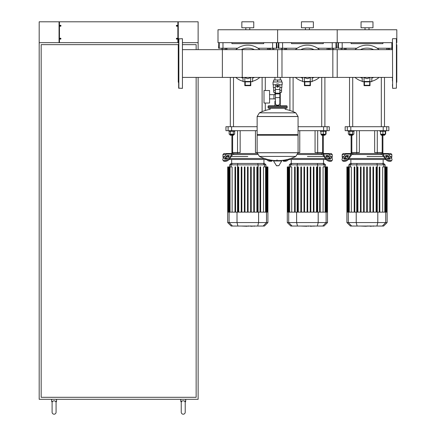 <?xml version="1.0" encoding="UTF-8"?>
<svg xmlns="http://www.w3.org/2000/svg" width="436" height="436" viewBox="0 0 436 436"><rect width="100%" height="100%" fill="white"/><g stroke="black" fill="none" stroke-linecap="round" stroke-linejoin="round"><path stroke-width="0.65" d="M182.635 49.644L242.242 49.644L242.242 77.401L182.635 77.401M391.888 49.644L391.888 48.227M389.822 49.644L389.822 48.227M388.792 49.644L388.792 48.227M333.317 49.644L333.317 48.227M332.281 49.644L332.281 48.227M330.216 49.644L330.216 48.227M329.185 49.644L329.185 48.227M273.71 49.644L273.71 48.227M272.674 49.644L272.674 48.227M270.614 49.644L270.614 48.227M269.579 49.644L269.579 48.227M345.236 49.644L345.236 48.227M344.206 49.644L344.206 48.227M342.14 49.644L342.14 48.227M341.105 49.644L341.105 48.227M285.629 49.644L285.629 48.227M284.599 49.644L284.599 48.227M282.533 49.644L282.533 48.227M281.503 49.644L281.503 48.227M226.028 49.644L226.028 48.227M224.992 49.644L224.992 48.227M222.927 49.644L222.927 48.227M221.897 49.644L221.897 48.227M176.825 39.18A0.496 0.496 0 0 1 176.825 38.194A0.496 0.496 0 0 1 177.37 38.69A0.496 0.496 0 0 1 176.825 39.18L176.825 38.194M176.923 38.194L176.923 39.18M176.825 25.277A0.496 0.496 0 0 0 176.825 26.269L176.825 25.277A0.496 0.496 0 0 1 176.923 25.277L176.923 26.269A0.496 0.496 0 0 1 176.825 26.269M176.923 26.269A0.496 0.496 0 0 0 176.923 25.277M60.495 39.18A0.496 0.496 0 0 0 60.495 38.194L60.495 39.18A0.496 0.496 0 0 1 60.397 39.18L60.397 38.194A0.496 0.496 0 0 1 60.495 38.194M60.397 38.194A0.496 0.496 0 0 0 60.397 39.18M60.495 25.277A0.496 0.496 0 0 1 60.495 26.269A0.496 0.496 0 0 1 59.945 25.773A0.496 0.496 0 0 1 60.495 25.277L60.495 26.269M60.397 26.269L60.397 25.277M178.264 21.8L178.264 42.663L178.662 42.663L39.186 42.663L59.051 42.663L59.051 21.8L59.449 21.8L59.449 42.663L177.866 42.663L177.866 21.8L198.129 21.8L198.129 49.644M198.129 77.401L198.129 399.3L39.186 399.3L39.186 21.8L59.051 21.8M182.635 42.663L198.129 42.663L182.635 42.663M59.449 21.8L177.866 21.8M184.717 401.284L185.213 402.15L185.714 401.284L183.229 400.749L180.749 401.284L181.245 402.15L181.741 401.284L181.245 402.15A1.989 1.989 0 0 0 181.245 402.281L181.245 412.211A1.989 1.989 0 0 0 183.229 414.2A1.989 1.989 0 0 0 185.218 412.211L185.218 402.281A1.989 1.989 0 0 0 185.213 402.15L185.137 401.872M181.245 412.211A1.989 1.989 0 0 0 183.229 414.2A1.989 1.989 0 0 0 185.218 412.211L185.218 402.281A1.989 1.989 0 0 0 185.213 402.15L185.714 401.284L185.714 399.3M52.097 402.281A1.989 1.989 0 0 1 52.102 402.15A1.989 1.989 0 0 0 52.097 402.281L52.097 412.211A1.989 1.989 0 0 0 54.086 414.2A1.989 1.989 0 0 0 56.075 412.211L56.075 402.281A1.989 1.989 0 0 0 56.07 402.15L55.993 401.872M52.097 412.211A1.989 1.989 0 0 0 54.086 414.2A1.989 1.989 0 0 0 56.075 412.211L56.075 412.211M52.598 401.284L51.601 401.284L52.102 402.15L52.598 401.284L54.086 400.749L55.574 401.284L56.07 402.15A1.989 1.989 0 0 1 56.075 402.281M181.245 402.15L180.749 401.284L180.749 399.3M52.102 402.15L51.601 401.284L51.601 399.3M55.574 401.284L56.571 401.284L56.07 402.15L56.571 401.284L56.571 399.3M196.145 77.401L196.145 397.31L41.169 397.31L41.169 44.646L178.46 44.646M182.635 44.646L196.145 44.646L196.145 49.644M277.607 77.401L277.607 49.644L337.208 49.644L337.208 77.401L280.277 77.401L280.277 79.99M280.277 92.307L280.277 101.245L279.841 101.245L280.277 101.245L280.277 105.817M274.931 77.401L274.931 79.99M274.931 92.307L274.931 94.661M275.372 101.245L274.931 101.245L275.372 101.245M269.568 98.89L275.372 98.89M269.568 94.661L273.939 94.661L273.939 98.89L273.939 94.661L275.372 94.661M264.003 96.776L264.003 103.032L269.568 103.032L269.568 90.519L264.003 90.519L264.003 96.776M275.857 84.758L273.034 84.758L273.034 81.973L282.174 81.973L282.174 84.758L279.356 84.758M281.58 87.538L281.58 90.317L279.841 90.317M276.811 86.148A0.796 0.796 0 0 0 277.607 86.944A0.796 0.796 0 0 0 278.402 86.148A0.796 0.796 0 0 0 277.607 85.352A0.796 0.796 0 0 0 276.811 86.148M277.007 86.148A0.594 0.594 0 0 1 277.607 85.549A0.594 0.594 0 0 1 278.201 86.148A0.594 0.594 0 0 1 277.607 86.742A0.594 0.594 0 0 1 277.007 86.148M278.599 86.72L277.607 87.293L276.609 86.72L276.609 85.57L277.607 84.998L278.599 85.57L278.599 86.72M279.841 97.604L279.841 103.234A1.989 1.989 0 0 1 277.852 105.218L277.356 105.218A1.989 1.989 0 0 1 275.372 103.234L275.372 97.604L279.841 97.604L279.841 86.148A2.235 2.235 0 0 0 277.607 83.914A2.235 2.235 0 0 0 275.372 86.148L275.372 97.604M273.634 87.538L273.634 90.317L275.372 90.317M281.563 90.317L281.563 92.307L279.841 92.307M273.65 90.317L273.65 92.307L275.372 92.307M275.372 87.538L273.334 87.538L273.334 84.758M281.879 84.758L281.879 87.538L279.841 87.538M273.65 81.973L273.65 79.99L281.563 79.99L281.563 81.973M277.607 81.973L277.607 79.99M298.071 116.494L257.142 116.494L298.071 116.543L257.142 116.543L257.142 134.626L298.071 134.626L298.071 116.494L295.799 112.842L277.607 112.842L295.799 112.842A41.126 41.126 0 0 0 285.155 109.294L285.155 108.199L286.545 108.199A0.594 0.594 0 0 0 287.144 107.605L287.144 106.411A0.594 0.594 0 0 0 286.545 105.817L268.663 105.817A0.594 0.594 0 0 0 268.069 106.411L287.144 106.411M270.053 109.589L270.053 108.199L268.663 108.199L286.545 108.199M297.472 134.626L298.071 135.22L298.071 152.704L257.142 152.704L298.071 152.704L295.799 156.41L259.415 156.41A41.126 41.126 0 0 0 275.585 160.601M298.071 135.22L257.142 135.22L257.142 152.758L298.071 152.758M277.007 159.859L277.007 160.601M273.721 160.601L273.508 160.982L276.555 165.816L278.871 165.696L281.7 160.982L281.487 160.601L273.721 160.601M257.142 135.22L257.736 134.626M277.607 112.842L259.415 112.842L257.142 116.494M274.931 105.817L274.931 101.245M269.263 106.411A0.594 0.594 0 0 0 268.663 105.817M285.951 106.411A0.594 0.594 0 0 1 286.545 105.817M287.144 107.605L268.069 107.605A0.594 0.594 0 0 0 268.663 108.199M392.444 38.886L392.645 88.361L392.444 38.886M396.417 81.009L396.417 44.249M392.444 84.584L392.645 88.361L396.417 88.159L396.417 38.886M396.417 69.716L396.417 46.036M396.417 82.595L396.815 82.202L396.815 44.848L396.417 44.45M392.444 49.644L332.837 49.644L332.837 77.401L392.444 77.401L392.444 81.009M396.417 84.584L396.417 88.159M182.433 88.361L182.433 38.69L182.433 88.361L178.662 88.159L178.662 38.886L182.433 38.69M178.662 82.595L178.264 82.202L178.264 44.848L178.662 44.45M281.978 63.525L281.978 49.644L222.371 49.644L222.371 77.401L281.978 77.401L281.978 63.525M379.058 49.644A18.377 18.377 0 0 0 354.964 49.644A18.377 18.377 0 0 1 367.014 45.148M354.964 77.401A18.377 18.377 0 0 0 362.245 81.27A18.377 18.377 0 0 1 354.964 77.401M371.783 81.27A18.377 18.377 0 0 0 379.058 77.401M364.431 81.859L364.033 81.461L364.033 77.635L367.014 78.682L369.995 77.635L369.592 85.276L364.431 85.276L364.431 81.859L369.592 81.859M364.033 85.679L369.995 85.679L369.995 81.461L364.033 81.461L364.033 85.679L364.431 85.276M369.995 85.679L369.592 85.276M364.033 81.701L362.343 81.701L364.033 81.701M369.995 81.701L371.679 81.701L369.995 81.701M319.457 49.644A18.377 18.377 0 0 0 295.357 49.644A18.377 18.377 0 0 1 307.407 45.148M295.357 77.401A18.377 18.377 0 0 0 302.639 81.27A18.377 18.377 0 0 1 295.357 77.401M312.176 81.27A18.377 18.377 0 0 0 319.457 77.401M304.824 81.859L304.426 81.461L304.426 77.635L307.407 78.682L310.388 77.635L309.991 85.276L304.824 85.276L304.824 81.859L309.991 81.859M304.426 85.679L310.388 85.679L310.388 81.461L304.426 81.461L304.426 85.679L304.824 85.276M310.388 85.679L309.991 85.276M304.426 81.701L302.737 81.701L304.426 81.701M310.388 81.701L312.078 81.701L310.388 81.701M259.851 77.401A18.377 18.377 0 0 1 252.569 81.27A18.377 18.377 0 0 0 259.851 77.401M259.851 49.644A18.377 18.377 0 0 0 235.756 49.644A18.377 18.377 0 0 1 247.801 45.148M235.756 77.401A18.377 18.377 0 0 0 243.032 81.27A18.377 18.377 0 0 1 235.756 77.401M245.223 81.859L244.825 81.461L244.825 77.635L247.801 78.682L250.782 77.635L250.384 85.276L245.223 85.276L245.223 81.859L250.384 81.859M244.825 85.679L250.782 85.679L250.782 81.461L244.825 81.461L244.825 85.679L245.223 85.276M250.782 85.679L250.384 85.276M244.825 81.701L243.135 81.701L244.825 81.701M250.782 81.701L252.471 81.701L250.782 81.701M373.352 226.044L370.251 226.284M369.772 226.044L367.919 226.044M366.474 226.044L367.69 226.044M366.474 226.284L360.43 226.044M313.746 226.044L310.645 226.284M310.165 226.044L308.317 226.044M306.868 226.044L308.083 226.044M306.868 226.284L300.829 226.044M254.139 226.044L251.038 226.284M250.558 226.044L248.711 226.044M247.261 226.044L248.482 226.044M247.261 226.284L241.222 226.044M388.787 154.518L391.85 154.518L391.85 156.508L390.193 156.508L391.85 156.508L391.599 158.497M352.49 154.518L352.141 154.518A0.992 0.703 90 0 0 351.645 154.813L348.577 159.145L348.081 158.442L351.149 154.11A1.989 1.406 -90 0 1 352.141 153.526L353.198 153.526L352.49 154.518L381.538 154.518L380.824 153.526L381.887 153.526A1.989 1.406 90 0 1 382.879 154.11L385.942 158.442L385.446 159.145L382.383 154.813A0.992 0.703 -90 0 0 381.887 154.518L381.538 154.518M367.014 156.508L383.582 156.508L367.014 156.508M385.98 156.508L387.664 156.508L385.98 156.508M385.98 155.516L387.386 155.516A0.992 0.496 -144.7 0 1 388.585 156.219L390.16 158.442A0.992 0.496 -144.7 0 1 390.269 159.02A0.992 0.496 -144.7 0 1 389.953 159.145L388.547 159.145A0.992 0.496 -144.7 0 1 387.348 158.442L385.773 156.219A0.992 0.496 -144.7 0 1 385.664 155.641A0.992 0.496 -144.7 0 1 385.98 155.516L385.647 155.984M390.16 158.442L389.664 159.145L388.084 156.916A0.992 0.496 35.3 0 0 386.885 156.219L385.773 156.219M346.642 155.516L348.048 155.516A0.992 0.496 144.7 0 1 348.359 155.641A0.992 0.496 144.7 0 1 348.25 156.219L347.138 156.219A0.992 0.496 -35.3 0 0 345.939 156.916L344.364 159.145L343.868 158.442L345.443 156.219A0.992 0.496 144.7 0 1 346.642 155.516L347.138 156.219M348.25 156.219L346.675 158.442A0.992 0.496 144.7 0 1 345.476 159.145L344.075 159.145A0.992 0.496 144.7 0 1 343.759 159.02A0.992 0.496 144.7 0 1 343.868 158.442M384.895 134.217L384.895 134.811L380.922 134.811L381.32 135.209L382.906 135.209L382.906 152.535L382.192 152.535L382.906 152.535L382.906 153.526L390.852 153.526L391.85 154.518M391.392 160.868L391.888 160.165A2.981 1.488 -144.7 0 1 390.945 160.552L390.449 161.255A2.981 1.488 35.3 0 0 391.392 160.868L391.888 160.165A2.981 1.488 -144.7 0 0 391.561 158.442L388.498 154.11A1.989 1.406 -90 0 0 387.506 153.526L381.887 153.526M385.446 159.145A2.981 1.488 35.3 0 0 389.043 161.255L389.539 160.552A2.981 1.488 -144.7 0 1 385.942 158.442M389.539 160.552L390.945 160.552M389.043 161.255L390.449 161.255M352.141 153.526L346.522 153.526A1.989 1.406 90 0 0 345.53 154.11L342.462 158.442A2.981 1.488 144.7 0 0 342.135 160.165L342.631 160.868A2.981 1.488 -35.3 0 0 343.573 161.255L344.98 161.255A2.981 1.488 -35.3 0 0 348.577 159.145M343.573 161.255L343.078 160.552A2.981 1.488 144.7 0 1 342.135 160.165L342.631 160.868M343.078 160.552L344.484 160.552L344.98 161.255M348.081 158.442A2.981 1.488 144.7 0 1 344.484 160.552M347.579 153.526L343.17 153.526L342.178 154.518L345.236 154.518M380.824 153.526L353.198 153.526M342.429 158.497L342.178 156.508L343.83 156.508L342.178 156.508L342.178 154.518M346.364 156.508L348.048 156.508L346.364 156.508M389.201 158.497L387.386 158.497M384.988 158.497L349.04 158.497M346.642 158.497L344.827 158.497M348.31 159.489L385.718 159.489M364.18 166.939L364.18 212.141L364.18 166.939L363.586 166.939L363.586 212.141M361.052 166.939L361.052 212.141L361.052 166.939L360.458 166.939L360.458 212.141M357.923 166.939L357.923 212.141L357.923 166.939L357.329 166.939L357.329 212.141M351.574 163.462L350.272 163.462L348.882 164.852L385.141 164.852L383.751 163.462L351.574 163.462L350.233 164.852L350.233 166.939M369.842 166.939L369.842 212.141L369.842 166.939L370.442 166.939L370.442 212.141L370.442 166.939M349.258 212.141L349.258 166.939L351.345 166.939L351.345 212.141M354.795 166.939L354.795 212.141L354.795 166.939L354.196 166.939L354.196 212.141M366.714 212.141L366.714 166.939L367.308 166.939L367.308 212.141M387.13 222.567L346.898 222.567L350.375 226.044L383.653 226.044L387.13 222.567L387.13 212.141L346.898 212.141L346.898 166.939M347.666 212.141L347.666 166.939L348.271 166.939L347.972 166.939L347.972 212.141M347.312 212.141L347.312 166.939L347.012 166.939L347.372 166.939L347.372 212.141M348.964 212.141L348.964 166.939L348.271 166.939L348.271 212.141M373.57 212.141L373.57 166.939L372.971 166.939L372.971 212.141M379.827 212.141L379.827 166.939L379.233 166.939L379.233 212.141M376.699 212.141L376.699 166.939L376.105 166.939L376.105 212.141M382.683 212.141L382.683 166.939L386.051 166.939L385.756 166.939L385.756 212.141M385.064 212.141L385.064 166.939L384.765 166.939L384.765 212.141M386.051 212.141L386.051 166.939L387.01 166.939L386.716 166.939L386.716 212.141M386.656 212.141L386.656 166.939L386.356 166.939L386.356 212.141M387.01 166.939L387.01 212.141M329.185 154.518L332.243 154.518L332.243 156.508L330.586 156.508L332.243 156.508L331.992 158.497M297.668 154.518L321.932 154.518L321.223 153.526L322.28 153.526A1.989 1.406 90 0 1 323.272 154.11L326.341 158.442L325.839 159.145L322.776 154.813A0.992 0.703 -90 0 0 322.28 154.518L321.932 154.518M307.407 156.508L323.975 156.508L307.407 156.508M326.373 156.508L328.057 156.508L326.373 156.508M326.373 155.516L327.779 155.516A0.992 0.496 -144.7 0 1 328.978 156.219L330.553 158.442A0.992 0.496 -144.7 0 1 330.662 159.02A0.992 0.496 -144.7 0 1 330.346 159.145L328.94 159.145A0.992 0.496 -144.7 0 1 327.741 158.442L326.166 156.219A0.992 0.496 -144.7 0 1 326.057 155.641A0.992 0.496 -144.7 0 1 326.373 155.516L326.041 155.984M330.553 158.442L330.057 159.145L328.482 156.916A0.992 0.496 35.3 0 0 327.283 156.219L326.166 156.219M325.289 134.217L325.289 134.811L321.316 134.811L321.714 135.209L323.305 135.209L323.305 152.535L322.586 152.535L323.305 152.535L323.305 153.526L331.251 153.526L332.243 154.518M331.785 160.868L332.287 160.165A2.981 1.488 -144.7 0 1 331.338 160.552L330.842 161.255A2.981 1.488 35.3 0 0 331.785 160.868L332.287 160.165A2.981 1.488 -144.7 0 0 331.96 158.442L328.891 154.11A1.989 1.406 -90 0 0 327.899 153.526L322.28 153.526M325.839 159.145A2.981 1.488 35.3 0 0 329.442 161.255L329.938 160.552A2.981 1.488 -144.7 0 1 326.341 158.442M329.938 160.552L331.338 160.552M329.442 161.255L330.842 161.255M283.029 160.868L282.653 160.339L283.029 160.868A2.981 1.488 -35.3 0 0 283.972 161.255L283.476 160.552A2.981 1.488 144.7 0 1 282.697 160.339M283.476 160.552L284.877 160.552L285.378 161.255A2.981 1.488 -35.3 0 0 288.975 159.145L288.915 159.069M287.526 159.44A2.981 1.488 144.7 0 1 284.877 160.552M283.972 161.255L285.378 161.255M321.223 153.526L297.995 153.526M329.594 158.497L327.779 158.497M325.381 158.497L290.752 158.497M288.703 159.489L326.112 159.489M304.579 166.939L304.579 212.141L304.579 166.939L303.979 166.939L303.979 212.141M301.445 166.939L301.445 212.141L301.445 166.939L300.851 166.939L300.851 212.141M298.317 166.939L298.317 212.141L298.317 166.939L297.723 166.939L297.723 212.141M291.973 163.462L290.67 163.462L289.275 164.852L325.539 164.852L324.144 163.462L291.973 163.462L290.627 164.852L290.627 166.939M310.241 166.939L310.241 212.141L310.241 166.939L310.835 166.939L310.835 212.141L310.835 166.939M313.37 166.939L313.37 212.141L313.37 166.939L313.964 166.939L313.964 212.141L313.964 166.939M289.657 212.141L289.657 166.939L291.738 166.939L291.738 212.141M295.188 166.939L295.188 212.141L295.188 166.939L294.594 166.939L294.594 212.141M307.108 212.141L307.108 166.939L307.707 166.939L307.707 212.141M327.523 222.567L287.291 222.567L290.768 226.044L324.046 226.044L327.523 222.567L327.523 212.141L287.291 212.141L287.291 166.939M288.065 212.141L288.065 166.939L288.665 166.939L288.365 166.939L288.365 212.141M287.706 212.141L287.706 166.939L287.411 166.939L287.765 166.939L287.765 212.141M289.357 212.141L289.357 166.939L288.665 166.939L288.665 212.141M320.22 166.939L320.22 212.141L320.22 166.939L319.626 166.939L319.626 212.141L319.626 166.939M317.092 212.141L317.092 166.939L316.498 166.939L316.498 212.141M323.076 212.141L323.076 166.939L326.45 166.939L326.15 166.939L326.15 212.141M325.458 212.141L325.458 166.939L325.163 166.939L325.163 212.141M326.45 212.141L326.45 166.939L327.409 166.939L327.109 166.939L327.109 212.141M327.049 212.141L327.049 166.939L326.749 166.939L326.749 212.141M327.409 166.939L327.409 212.141M233.276 154.518L232.933 154.518A0.992 0.703 90 0 0 232.432 154.813L229.369 159.145L228.873 158.442L231.936 154.11A1.989 1.406 -90 0 1 232.933 153.526L233.99 153.526L233.276 154.518L257.54 154.518M247.801 156.508L231.233 156.508L247.801 156.508M227.434 155.516L228.835 155.516A0.992 0.496 144.7 0 1 229.151 155.641A0.992 0.496 144.7 0 1 229.042 156.219L227.93 156.219A0.992 0.496 -35.3 0 0 226.731 156.916L225.156 159.145L224.654 158.442L226.235 156.219A0.992 0.496 144.7 0 1 227.434 155.516L227.93 156.219M229.042 156.219L227.467 158.442A0.992 0.496 144.7 0 1 226.268 159.145L224.862 159.145A0.992 0.496 144.7 0 1 224.551 159.02A0.992 0.496 144.7 0 1 224.654 158.442M266.238 159.145A2.981 1.488 35.3 0 0 269.835 161.255L270.331 160.552A2.981 1.488 -144.7 0 1 267.688 159.44M270.331 160.552L271.737 160.552L271.241 161.255A2.981 1.488 35.3 0 0 272.184 160.868L272.555 160.339L272.184 160.868M272.511 160.339A2.981 1.488 -144.7 0 1 271.737 160.552M269.835 161.255L271.241 161.255M232.933 153.526L227.309 153.526A1.989 1.406 90 0 0 226.317 154.11L223.254 158.442A2.981 1.488 144.7 0 0 222.927 160.165L223.423 160.868A2.981 1.488 -35.3 0 0 224.366 161.255L225.772 161.255A2.981 1.488 -35.3 0 0 229.369 159.145M224.366 161.255L223.87 160.552A2.981 1.488 144.7 0 1 222.927 160.165L223.423 160.868M223.87 160.552L225.276 160.552L225.772 161.255M228.873 158.442A2.981 1.488 144.7 0 1 225.276 160.552M228.371 153.526L223.962 153.526L222.965 154.518L226.028 154.518M257.213 153.526L233.99 153.526M223.216 158.497L222.965 156.508L224.622 156.508L222.965 156.508L222.965 154.518M227.151 156.508L228.835 156.508L227.151 156.508M264.456 158.497L229.832 158.497M227.429 158.497L225.614 158.497M229.102 159.489L266.505 159.489M244.972 166.939L244.972 212.141L244.972 166.939L244.373 166.939L244.373 212.141M241.844 166.939L241.844 212.141L241.844 166.939L241.244 166.939L241.244 212.141M238.715 166.939L238.715 212.141L238.715 166.939L238.116 166.939L238.116 212.141M232.366 163.462L231.064 163.462L229.674 164.852L265.933 164.852L264.543 163.462L232.366 163.462L231.02 164.852L231.02 166.939M230.05 212.141L230.05 166.939L232.132 166.939L232.132 212.141M235.582 166.939L235.582 212.141L235.582 166.939L234.988 166.939L234.988 212.141M247.506 212.141L247.506 166.939L248.1 166.939L248.1 212.141M267.917 222.567L227.685 222.567L231.162 226.044L264.445 226.044L267.917 222.567L267.917 212.141L227.685 212.141L227.685 166.939M228.459 212.141L228.459 166.939L229.058 166.939L228.764 166.939L228.764 212.141M228.104 212.141L228.104 166.939L227.805 166.939L228.159 166.939L228.159 212.141M229.75 212.141L229.75 166.939L229.058 166.939L229.058 212.141M254.357 212.141L254.357 166.939L253.763 166.939L253.763 212.141M251.229 212.141L251.229 166.939L250.635 166.939L250.635 212.141M260.619 212.141L260.619 166.939L260.02 166.939L260.02 212.141M257.491 212.141L257.491 166.939L256.891 166.939L256.891 212.141M263.469 212.141L263.469 166.939L266.843 166.939L266.543 166.939L266.543 212.141M265.856 212.141L265.856 166.939L265.557 166.939L265.557 212.141M266.843 212.141L266.843 166.939L267.802 166.939L267.502 166.939L267.502 212.141M267.442 212.141L267.442 166.939L267.148 166.939L267.148 212.141M267.802 166.939L267.802 212.141M356.735 153.526L356.735 152.535L359.362 152.535L359.362 130.68L359.362 152.535L351.116 152.535L351.116 135.209M382.192 153.526L382.192 152.535L374.66 152.535L374.66 130.68L374.66 152.535L377.287 152.535L377.287 130.68M299.761 152.535L299.761 130.68L299.761 152.535L298.071 152.535L299.761 152.535M322.586 153.526L322.586 152.535L315.059 152.535L315.059 130.68L315.059 152.535L317.68 152.535L317.68 130.68M237.527 153.526L237.527 152.535L240.154 152.535L240.154 130.68L240.154 152.535L231.908 152.535L231.908 135.209M255.452 152.535L255.452 130.68L255.452 152.535L257.142 152.535L255.452 152.535M356.735 130.68L356.735 152.535L351.116 152.535L351.116 153.526M382.192 135.209L382.192 152.535L377.287 152.535L377.287 153.526M383.217 130.68L386.716 130.68L386.716 126.707L383.217 126.707L383.217 130.68L350.806 130.68L350.806 126.707L383.217 126.707M386.716 126.707L388.868 126.707L388.868 130.68L386.716 130.68M347.307 130.68L345.159 130.68L345.159 126.707L347.307 126.707L347.307 130.68L350.806 130.68M350.806 126.707L347.307 126.707M322.586 135.209L322.586 152.535L317.68 152.535L317.68 153.526M323.61 130.68L327.109 130.68L327.109 126.707L323.61 126.707L323.61 130.68L298.071 130.68M298.071 126.707L323.61 126.707M327.109 126.707L329.262 126.707L329.262 130.68L327.109 130.68M237.527 130.68L237.527 152.535L231.908 152.535L231.908 153.526M257.142 130.68L231.598 130.68L231.598 126.707L257.142 126.707M228.099 130.68L225.946 130.68L225.946 126.707L228.099 126.707L228.099 130.68L231.598 130.68M231.598 126.707L228.099 126.707M384.895 134.811L384.498 135.209L384.895 134.811M385.293 131.274L385.293 134.217L385.658 134.217L385.658 131.274M349.53 77.434L349.53 126.707M352.708 77.434L352.708 126.707M354.097 130.68L354.097 131.274L348.135 131.274L348.135 130.68M353.106 134.217L353.106 134.811L349.132 134.811L349.132 134.217M349.132 134.811L349.53 135.209L352.708 135.209L353.106 134.811M349.743 131.274L349.743 134.217L353.868 134.217L353.868 131.274M352.495 131.274L352.495 134.217M348.364 131.274L348.364 134.217L349.743 134.217M379.925 130.68L379.925 131.274L385.887 131.274L385.887 130.68M382.906 135.209L384.498 135.209M380.524 131.274L380.524 134.217L385.293 134.217M382.906 131.274L382.906 134.217M325.289 134.811L324.891 135.209L325.289 134.811M325.687 131.274L325.687 134.217L326.057 134.217L326.057 131.274M289.924 77.434L289.924 110.488M293.101 77.434L293.101 111.627M320.324 130.68L320.324 131.274L326.281 131.274L326.281 130.68M323.305 135.209L324.891 135.209M320.918 131.274L320.918 134.217L325.687 134.217M323.305 131.274L323.305 134.217M230.317 77.434L230.317 126.707M233.5 77.434L233.5 126.707M234.89 130.68L234.89 131.274L228.927 131.274L228.927 130.68M233.892 134.217L233.892 134.811L229.919 134.811L229.919 134.217M229.919 134.811L230.317 135.209L233.5 135.209L233.892 134.811M230.53 131.274L230.53 134.217L234.661 134.217L234.661 131.274M233.282 131.274L233.282 134.217M229.156 131.274L229.156 134.217L230.53 134.217M383.217 77.401L388.868 77.401M383.217 77.434L379.026 77.434M354.997 77.434L350.806 77.401M347.307 77.401L350.806 77.434M347.307 77.434L345.159 77.401M386.683 49.644L386.683 48.227M323.61 77.401L329.262 77.434M323.61 77.434L319.419 77.434M295.395 77.434L291.204 77.401M287.706 77.401L291.204 77.434M287.706 77.434L285.553 77.401M327.076 49.644L327.076 48.227M264.009 77.401L269.655 77.434M264.009 77.434L259.818 77.434M235.789 77.434L231.598 77.401M228.099 77.401L231.598 77.434M228.099 77.434L225.946 77.401M267.47 49.644L267.47 48.227M338.45 42.663L338.45 48.227L342.184 48.227L342.184 42.663M338.45 48.227L337.807 48.227L338.042 42.663M391.844 42.663L391.844 48.227L392.444 48.227M391.844 48.227L377.195 48.227M356.828 48.227L342.184 48.227M351.116 42.663L351.116 43.654L382.906 43.654L382.906 42.663M278.844 42.663L278.844 48.227L282.577 48.227L282.577 42.663M278.844 48.227L278.201 48.227L278.435 42.663M336.379 42.663L336.614 48.227L335.971 48.227L335.971 42.663M332.237 42.663L332.237 48.227L335.971 48.227M332.237 48.227L317.593 48.227M297.221 48.227L282.577 48.227M291.515 42.663L291.515 43.654L323.305 43.654L323.305 42.663M219.237 42.663L219.237 48.227L222.97 48.227L222.97 42.663M219.237 48.227L218.594 48.227L218.828 42.663M276.773 42.663L277.007 48.227L276.37 48.227L276.37 42.663M272.631 42.663L272.631 48.227L276.37 48.227M272.631 48.227L257.987 48.227M237.62 48.227L222.97 48.227M231.908 42.663L231.908 43.654L263.698 43.654L263.698 42.663M368.998 27.762L368.998 29.746M365.025 27.762L365.025 29.746M372.971 21.8L372.971 27.762L361.052 27.762L361.052 21.8L372.971 21.8M392.444 42.663L337.208 42.663L337.208 29.746L337.208 42.663L277.607 42.663L277.607 29.746L277.607 42.663L218 42.663L218 29.746L396.815 29.746L396.815 42.663L396.417 42.663M309.397 27.762L309.397 29.746M305.423 27.762L305.423 29.746M313.37 21.8L313.37 27.762L301.445 27.762L301.445 21.8L313.37 21.8M249.79 27.762L249.79 29.746M245.817 27.762L245.817 29.746M253.763 21.8L253.763 27.762L241.844 27.762L241.844 21.8L253.763 21.8M275.372 89.451L279.841 89.451M275.372 93.173L279.841 93.173M275.372 93.882L279.841 93.882M276.342 165.696L278.871 165.696M273.508 160.982L281.7 160.982M178.858 88.361L178.858 38.69M373.685 49.644A15.396 15.396 0 0 0 360.343 49.644M360.343 77.401A15.396 15.396 0 0 0 362.245 78.164M371.783 78.164A15.396 15.396 0 0 0 373.685 77.401M364.033 81.603L362.343 81.701M371.783 77.401L371.783 81.603L369.995 81.603M314.078 49.644A15.396 15.396 0 0 0 300.736 49.644M300.736 77.401A15.396 15.396 0 0 0 302.639 78.164M312.176 78.164A15.396 15.396 0 0 0 314.078 77.401M304.426 81.603L302.737 81.701M312.176 77.401L312.176 81.603L310.388 81.603M254.471 49.644A15.396 15.396 0 0 0 241.13 49.644M241.13 77.401A15.396 15.396 0 0 0 243.032 78.164M252.569 78.164A15.396 15.396 0 0 0 254.471 77.401M244.825 81.603L243.135 81.701M252.569 77.401L252.569 81.603L250.782 81.603M386.885 156.219L387.386 155.516M388.084 156.916L388.585 156.219M348.375 155.984L348.048 155.516M345.939 156.916L345.443 156.219M382.879 154.11L388.498 154.11M345.53 154.11L351.149 154.11M356.735 212.141L356.735 164.852L357.095 163.462M377.287 212.141L377.287 164.852L376.927 163.462M382.448 163.462L383.794 164.852L383.794 166.939M385.713 212.141L385.713 222.567L382.356 226.044M377.799 212.141L377.799 222.567L376.906 226.044M351.672 226.044L348.315 222.567L348.315 212.141M356.223 212.141L356.223 222.567L357.122 226.044M327.283 156.219L327.779 155.516M328.482 156.916L328.978 156.219M323.272 154.11L328.891 154.11M297.134 212.141L297.134 164.852L297.488 163.462M317.686 212.141L317.686 164.852L317.326 163.462M322.842 163.462L324.188 164.852L324.188 166.939M326.106 212.141L326.106 222.567L322.749 226.044M318.198 212.141L318.198 222.567L317.299 226.044M292.065 226.044L288.708 222.567L288.708 212.141M296.616 212.141L296.616 222.567L297.516 226.044M229.167 155.984L228.835 155.516M226.731 156.916L226.235 156.219M226.317 154.11L231.936 154.11M237.527 212.141L237.527 164.852L237.887 163.462M258.079 212.141L258.079 164.852L257.72 163.462M263.24 163.462L264.581 164.852L264.581 166.939M266.5 212.141L266.5 222.567L263.142 226.044M258.592 212.141L258.592 222.567L257.692 226.044M232.464 226.044L229.102 222.567L229.102 212.141M237.015 212.141L237.015 222.567L237.909 226.044M351.836 153.526L351.836 135.209M232.622 153.526L232.622 135.209M387.877 48.227L387.877 49.644M328.27 48.227L328.27 49.644M268.663 48.227L268.663 49.644M279.623 160.601A41.126 41.126 0 0 0 295.799 156.41M259.415 156.41L257.142 152.758M270.053 109.294A41.126 41.126 0 0 0 259.415 112.842M268.069 107.605L268.069 106.411M396.22 38.69L392.645 38.69M362.245 77.401L362.245 81.603M302.639 77.401L302.639 81.603M243.032 77.401L243.032 81.603M373.592 225.881L373.592 226.284M370.006 225.881L370.006 226.284M367.897 225.881L367.897 226.284M313.991 225.881L313.991 226.284M310.405 225.881L310.405 226.284M308.29 225.881L308.29 226.284M254.384 225.881L254.384 226.284M250.798 225.881L250.798 226.284M248.684 225.881L248.684 226.284M383.157 159.489L383.157 163.462M348.882 166.939L348.882 164.852M350.871 159.489L350.871 163.462M347.012 212.141L347.012 166.939M385.141 166.939L385.141 164.852M387.13 212.141L387.13 166.939M346.898 222.567L346.898 212.141M323.55 159.489L323.55 163.462M289.275 166.939L289.275 164.852M291.264 159.489L291.264 163.462M287.411 212.141L287.411 166.939M325.539 166.939L325.539 164.852M327.523 212.141L327.523 166.939M287.291 222.567L287.291 212.141M263.944 159.489L263.944 163.462M229.674 166.939L229.674 164.852M231.658 159.489L231.658 163.462M227.805 212.141L227.805 166.939M265.933 166.939L265.933 164.852M267.917 212.141L267.917 166.939M227.685 222.567L227.685 212.141M381.32 126.707L381.32 77.434M380.922 134.217L380.922 134.811M384.498 126.707L384.498 77.434M321.714 126.707L321.714 77.434M321.316 134.217L321.316 134.811M324.891 126.707L324.891 77.434M262.107 111.627L262.107 77.434M265.284 110.488L265.284 103.032M265.284 90.519L265.284 77.434M346.151 49.644L346.151 48.227M286.545 49.644L286.545 48.227M226.943 49.644L226.943 48.227"/></g></svg>
